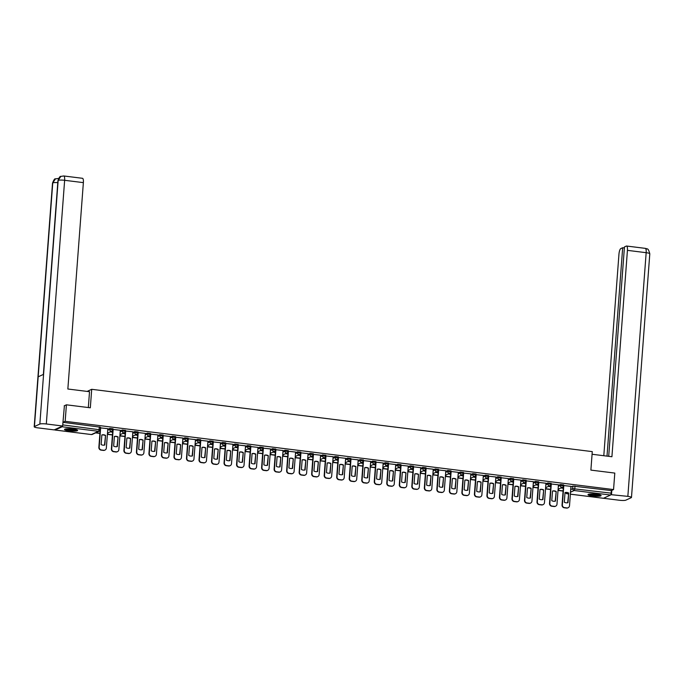 <?xml version="1.0" encoding="UTF-8"?>
<svg xmlns="http://www.w3.org/2000/svg" width="684" height="684" viewBox="0 0 684 684"><rect width="100%" height="100%" fill="white"/><g stroke="black" fill="none" stroke-linecap="round" stroke-linejoin="round"><path stroke-width="1.03" d="M112.937 428.834L109.722 428.432L109.654 429.347L112.869 429.749A1.684 1.59 -114.6 0 1 111.133 431.202A1.684 1.59 65.4 0 1 109.654 429.347L107.67 430.253M125.454 430.39L122.239 429.988L122.171 430.903L125.386 431.305A1.684 1.59 -114.6 0 1 123.65 432.758A1.684 1.59 65.4 0 1 122.171 430.903L120.196 431.809M137.971 431.946L134.757 431.553L134.688 432.459L137.903 432.861A1.684 1.59 -114.6 0 1 136.167 434.323A1.684 1.59 65.4 0 1 134.688 432.459L132.713 433.365M150.489 433.511L147.274 433.109L147.205 434.024L150.42 434.417A1.684 1.59 -114.6 0 1 148.693 435.879A1.684 1.59 65.4 0 1 147.205 434.024L145.23 434.93M163.006 435.067L159.799 434.665L159.731 435.58L162.937 435.982A1.684 1.59 -114.6 0 1 161.21 437.435A1.684 1.59 65.4 0 1 159.731 435.58L157.748 436.486M175.523 436.623L172.317 436.221L172.248 437.136L175.455 437.538A1.684 1.59 -114.6 0 1 173.727 438.991A1.684 1.59 65.4 0 1 172.248 437.136L170.265 438.042M188.04 438.179L184.834 437.786L184.766 438.692L187.972 439.094A1.684 1.59 -114.6 0 1 186.245 440.556A1.684 1.59 65.4 0 1 184.766 438.692L182.782 439.598M200.557 439.744L197.351 439.342L197.283 440.257L200.489 440.65A1.684 1.59 -114.6 0 1 198.762 442.112A1.684 1.59 65.4 0 1 197.283 440.257L195.299 441.163M213.075 441.3L209.868 440.898L209.8 441.813L213.006 442.215A1.684 1.59 -114.6 0 1 211.279 443.668A1.684 1.59 65.4 0 1 209.8 441.813L207.816 442.719M225.6 442.856L222.386 442.454L222.317 443.369L225.532 443.771A1.684 1.59 -114.6 0 1 223.796 445.224A1.684 1.59 65.4 0 1 222.317 443.369L220.333 444.275M238.118 444.412L234.903 444.019L234.834 444.925L238.049 445.327A1.684 1.59 -114.6 0 1 236.313 446.789A1.684 1.59 65.4 0 1 234.834 444.925L232.859 445.831M250.635 445.977L247.42 445.575L247.352 446.49L250.566 446.883A1.684 1.59 -114.6 0 1 248.831 448.345A1.684 1.59 65.4 0 1 247.352 446.49L245.376 447.396M263.152 447.533L259.937 447.131L259.869 448.046L263.083 448.447A1.684 1.59 -114.6 0 1 261.356 449.901A1.684 1.59 65.4 0 1 259.869 448.046L257.894 448.952M275.669 449.089L272.463 448.687L272.394 449.602L275.601 450.004A1.684 1.59 -114.6 0 1 273.874 451.457A1.684 1.59 65.4 0 1 272.394 449.602L270.411 450.508M288.186 450.645L284.98 450.252L284.912 451.158L288.118 451.56A1.684 1.59 -114.6 0 1 286.391 453.022A1.684 1.59 65.4 0 1 284.912 451.158L282.928 452.064M300.703 452.209L297.497 451.808L297.429 452.722L300.635 453.116A1.684 1.59 -114.6 0 1 298.908 454.578A1.684 1.59 65.4 0 1 297.429 452.722L295.445 453.629M313.221 453.766L310.014 453.364L309.946 454.279L313.152 454.68A1.684 1.59 -114.6 0 1 311.425 456.134A1.684 1.59 65.4 0 1 309.946 454.279L307.962 455.185M325.738 455.322L322.532 454.92L322.463 455.835L325.669 456.237A1.684 1.59 -114.6 0 1 323.942 457.69A1.684 1.59 65.4 0 1 322.463 455.835L320.48 456.741M338.255 456.878L335.049 456.484L334.98 457.391L338.187 457.793A1.684 1.59 -114.6 0 1 336.46 459.255A1.684 1.59 65.4 0 1 334.98 457.391L332.997 458.297M350.781 458.442L347.566 458.041L347.498 458.955L350.712 459.349A1.684 1.59 -114.6 0 1 348.977 460.811A1.684 1.59 65.4 0 1 347.498 458.955L345.523 459.862M363.298 459.999L360.083 459.597L360.015 460.512L363.23 460.913A1.684 1.59 -114.6 0 1 361.494 462.367A1.684 1.59 65.4 0 1 360.015 460.512L358.04 461.418M375.815 461.555L372.6 461.153L372.532 462.068L375.747 462.469A1.684 1.59 -114.6 0 1 374.02 463.923A1.684 1.59 65.4 0 1 372.532 462.068L370.557 462.974M388.332 463.111L385.126 462.717L385.058 463.624L388.264 464.026A1.684 1.59 -114.6 0 1 386.537 465.488A1.684 1.59 65.4 0 1 385.058 463.624L383.074 464.53M400.85 464.675L397.643 464.274L397.575 465.188L400.781 465.582A1.684 1.59 -114.6 0 1 399.054 467.044A1.684 1.59 65.4 0 1 397.575 465.188L395.591 466.095M413.367 466.231L410.161 465.83L410.092 466.744L413.298 467.146A1.684 1.59 -114.6 0 1 411.571 468.6A1.684 1.59 65.4 0 1 410.092 466.744L408.109 467.651M425.884 467.788L422.678 467.386L422.609 468.301L425.816 468.702A1.684 1.59 -114.6 0 1 424.089 470.156A1.684 1.59 65.4 0 1 422.609 468.301L420.626 469.207M438.401 469.344L435.195 468.95L435.127 469.857L438.333 470.259A1.684 1.59 -114.6 0 1 436.606 471.721A1.684 1.59 65.4 0 1 435.127 469.857L433.143 470.772M450.918 470.908L447.712 470.506L447.644 471.421L450.85 471.815A1.684 1.59 -114.6 0 1 449.123 473.277A1.684 1.59 65.4 0 1 447.644 471.421L445.66 472.328M463.444 472.464L460.229 472.063L460.161 472.977L463.376 473.379A1.684 1.59 -114.6 0 1 461.64 474.833A1.684 1.59 65.4 0 1 460.161 472.977L458.186 473.884M475.961 474.021L472.747 473.619L472.678 474.534L475.893 474.935A1.684 1.59 -114.6 0 1 474.157 476.389A1.684 1.59 65.4 0 1 472.678 474.534L470.703 475.44M488.479 475.577L485.264 475.183L485.195 476.09L488.41 476.491A1.684 1.59 -114.6 0 1 486.683 477.954A1.684 1.59 65.4 0 1 485.195 476.09L483.22 477.004M500.996 477.141L497.79 476.739L497.713 477.654L500.927 478.048A1.684 1.59 -114.6 0 1 499.2 479.51A1.684 1.59 65.4 0 1 497.713 477.654L495.738 478.561M513.513 478.697L510.307 478.296L510.238 479.21L513.445 479.612A1.684 1.59 -114.6 0 1 511.717 481.066A1.684 1.59 65.4 0 1 510.238 479.21L508.255 480.117M526.03 480.254L522.824 479.852L522.756 480.766L525.962 481.168A1.684 1.59 -114.6 0 1 524.235 482.622A1.684 1.59 65.4 0 1 522.756 480.766L520.772 481.673M538.547 481.81L535.341 481.416L535.273 482.323L538.479 482.724A1.684 1.59 -114.6 0 1 536.752 484.186A1.684 1.59 65.4 0 1 535.273 482.323L533.289 483.237M551.065 483.374L547.858 482.972L547.79 483.887L550.996 484.281A1.684 1.59 -114.6 0 1 549.269 485.743A1.684 1.59 65.4 0 1 547.79 483.887L545.806 484.794M563.582 484.93L560.376 484.529L560.307 485.443L563.513 485.845A1.684 1.59 -114.6 0 1 561.786 487.299A1.684 1.59 65.4 0 1 560.307 485.443L558.324 486.35M592.618 496.003A6.575 1.077 -175.7 0 0 601.116 495.601A6.575 1.077 -175.7 0 0 596.508 494.216A6.575 1.077 -175.7 0 0 588.009 494.618A6.575 1.077 -175.7 0 0 592.618 496.003M69.101 430.834A6.575 1.077 -175.7 0 0 77.608 430.433A6.575 1.077 -175.7 0 0 73 429.048A6.575 1.077 -175.7 0 0 64.493 429.449A6.575 1.077 -175.7 0 0 69.101 430.834M66.408 404.817L65.168 421.31L613.557 489.573L614.796 473.08L590.882 470.105L592.276 451.62L91.707 389.307L90.322 407.792L66.408 404.817L64.159 405.843M54.754 429.62A1.684 0.47 -82.9 0 0 55.002 430.022A1.684 0.47 -82.9 0 0 55.088 430.014L62.141 426.773A1.684 0.47 -82.9 0 0 62.56 426.046M62.68 425.559A1.684 0.47 -82.9 0 0 62.766 424.892L100.223 429.843A1.684 1.59 65.4 0 1 99.317 431.176A1.684 1.684 0 0 0 100.3 429.774L100.411 427.278M65.168 421.31L62.962 422.319L62.766 424.892M570.918 486.999L572.893 486.085L572.705 488.658L611.154 493.155A1.684 0.47 97.1 0 1 610.53 495.036L603.476 498.277A1.684 0.47 97.1 0 1 603.391 498.285A1.684 0.47 97.1 0 1 603.314 498.251M611.154 493.155L611.351 490.582L613.557 489.573M570.96 486.367L563.607 485.529M558.443 484.811L551.09 483.964M542.951 504.689A2.531 2.394 -114.6 0 1 542.788 504.766L543.113 504.621A2.531 2.394 -114.6 0 0 544.473 502.62L545.969 483.229L538.573 482.408M533.409 481.69L526.056 480.852M517.916 501.569A2.531 2.394 -114.6 0 1 517.754 501.654L518.079 501.5A2.531 2.394 -114.6 0 0 519.43 499.508L520.934 480.117L513.539 479.296M508.374 478.578L501.021 477.731M492.873 498.456A2.531 2.394 -114.6 0 1 492.719 498.533L493.044 498.388A2.531 2.394 -114.6 0 0 494.395 496.387L495.891 476.996L488.504 476.175M483.331 475.457L475.987 474.619M467.839 495.336A2.531 2.394 -114.6 0 1 467.685 495.421L468.001 495.267A2.531 2.394 -114.6 0 0 469.361 493.275L470.857 473.884L463.47 473.063M458.297 472.345L450.944 471.498M442.804 492.224A2.531 2.394 -114.6 0 1 442.642 492.3L442.967 492.155A2.531 2.394 -114.6 0 0 444.326 490.154L445.823 470.763L438.427 469.942M433.263 469.224L425.91 468.386M420.745 467.668L413.392 466.83M405.253 487.547A2.531 2.394 -114.6 0 1 405.09 487.624L405.415 487.478A2.531 2.394 -114.6 0 0 406.766 485.478L408.271 466.086L400.875 465.265M395.711 464.547L388.358 463.709M383.185 462.991L375.841 462.153M370.668 461.435L363.324 460.597M355.176 481.314A2.531 2.394 -114.6 0 1 355.022 481.391L355.338 481.245A2.531 2.394 -114.6 0 0 356.697 479.245L358.194 459.853L350.807 459.032M345.634 458.314L338.281 457.476M330.141 478.193A2.531 2.394 -114.6 0 1 329.979 478.278L330.304 478.125A2.531 2.394 -114.6 0 0 331.663 476.132L333.159 456.741L325.764 455.92M320.599 455.202L313.246 454.364M308.082 453.646L300.729 452.799M292.59 473.525A2.531 2.394 -114.6 0 1 292.427 473.602L292.752 473.456A2.531 2.394 -114.6 0 0 294.103 471.456L295.608 452.064L288.212 451.243M283.048 450.525L275.695 449.687M267.547 470.404A2.531 2.394 -114.6 0 1 267.393 470.489L267.718 470.336A2.531 2.394 -114.6 0 0 269.068 468.335L270.565 448.952L263.178 448.131M258.005 447.413L250.66 446.566M242.512 467.292A2.531 2.394 -114.6 0 1 242.358 467.369L242.683 467.223A2.531 2.394 -114.6 0 0 244.034 465.223L245.53 445.831L238.143 445.01M232.97 444.292L225.617 443.454M217.478 464.171A2.531 2.394 -114.6 0 1 217.315 464.256L217.64 464.103A2.531 2.394 -114.6 0 0 219 462.102L220.496 442.719L213.1 441.898M207.936 441.18L200.583 440.334M192.443 461.059A2.531 2.394 -114.6 0 1 192.281 461.136L192.606 460.99A2.531 2.394 -114.6 0 0 193.957 458.99L195.462 439.598L188.066 438.777M182.902 438.059L175.549 437.221M170.384 436.503L163.031 435.665M154.883 456.382A2.531 2.394 -114.6 0 1 154.729 456.459L155.054 456.314A2.531 2.394 -114.6 0 0 156.405 454.313L157.901 434.921L150.514 434.101M145.341 433.382L137.997 432.544M129.849 453.261A2.531 2.394 -114.6 0 1 129.695 453.347L130.02 453.193A2.531 2.394 -114.6 0 0 131.371 451.201L132.867 431.809L125.48 430.988M120.307 430.27L112.954 429.432M104.814 450.149A2.531 2.394 -114.6 0 1 104.652 450.226L104.977 450.081A2.531 2.394 -114.6 0 0 106.336 448.08L107.833 428.688L100.437 427.868M107.747 429.338L109.722 428.432M120.264 430.903L122.239 429.988M132.781 432.459L134.757 431.553M145.299 434.015L147.274 433.109M157.816 435.571L159.799 434.665M170.333 437.136L172.317 436.221M182.85 438.692L184.834 437.786M195.368 440.248L197.351 439.342M207.885 441.804L209.868 440.898M220.402 443.369L222.386 442.454M232.928 444.925L234.903 444.019M245.445 446.481L247.42 445.575M257.962 448.037L259.937 447.131M270.479 449.602L272.463 448.687M282.996 451.158L284.98 450.252M295.514 452.714L297.497 451.808M308.031 454.27L310.014 453.364M320.548 455.835L322.532 454.92M333.065 457.391L335.049 456.484M345.591 458.947L347.566 458.041M358.108 460.503L360.083 459.597M370.625 462.068L372.6 461.153M383.143 463.624L385.126 462.717M395.66 465.18L397.643 464.274M408.177 466.736L410.161 465.83M420.694 468.301L422.678 467.386M433.211 469.857L435.195 468.95M445.729 471.413L447.712 470.506M458.254 472.969L460.229 472.063M470.772 474.534L472.747 473.619M483.289 476.09L485.264 475.183M495.806 477.646L497.79 476.739M508.323 479.202L510.307 478.296M520.84 480.766L522.824 479.852M533.358 482.323L535.341 481.416M545.875 483.879L547.858 482.972M558.392 485.435L560.376 484.529M87.133 391.41L91.707 389.307M563.291 488.291L560.837 487.991M62.962 422.319L100.488 427.201M611.351 490.582L572.893 486.085M550.774 486.734L548.32 486.427M538.257 485.178L535.803 484.87M525.74 483.622L523.286 483.314M513.222 482.058L510.768 481.758M500.705 480.501L498.243 480.194M488.188 478.945L485.726 478.638M475.671 477.389L473.208 477.081M463.154 475.825L460.691 475.525M450.628 474.269L448.174 473.961M438.111 472.712L435.657 472.405M425.593 471.156L423.139 470.849M413.076 469.592L410.622 469.292M400.559 468.036L398.105 467.728M388.042 466.479L385.579 466.172M375.525 464.923L373.062 464.616M363.007 463.359L360.545 463.059M350.49 461.803L348.028 461.495M337.964 460.246L335.511 459.939M325.447 458.69L322.993 458.383M312.93 457.126L310.476 456.826M300.413 455.57L297.959 455.262M287.896 454.014L285.442 453.706M275.378 452.457L272.916 452.15M262.861 450.893L260.399 450.594M250.344 449.337L247.882 449.029M237.827 447.781L235.364 447.473M225.301 446.224L222.847 445.917M212.784 444.66L210.33 444.361M200.267 443.104L197.813 442.796M187.749 441.548L185.296 441.24M175.232 439.992L172.778 439.684M162.715 438.427L160.253 438.128M150.198 436.871L147.735 436.563M137.681 435.315L135.218 435.007M125.163 433.759L122.701 433.451M112.638 432.194L110.184 431.895M563.821 485.452L562.359 504.852A2.531 2.394 65.4 0 0 564.582 507.631L566.908 507.921A2.531 2.394 -114.6 0 0 569.507 505.741L570.96 486.341M564.3 502.21A5.224 4.942 65.4 0 0 567.994 502.672L568.72 493.044A5.224 4.942 -114.6 0 0 565.027 492.583L564.3 502.21M558.691 488.974L558.264 490.479L563.086 491.078M558.264 490.479L558.366 489.12M558.589 490.334L563.103 490.89M567.985 507.802A2.531 2.394 -114.6 0 1 566.583 508.075L566.908 507.921M563.436 486.35L562.043 504.997A2.531 2.394 65.4 0 0 564.257 507.784L566.583 508.075M567.677 502.749L568.72 493.044M565.018 492.651A5.224 4.942 -114.6 0 1 568.395 493.19M592.07 454.261L611.915 456.732L627.433 250.353A5.053 1.419 -82.9 0 0 626.561 246.026A5.053 1.419 -82.9 0 0 626.305 246.069L624.449 246.924L608.7 456.331M631.477 497.456A5.181 0.855 -175.7 0 0 627.844 496.362L646.166 252.687A5.053 1.419 -82.9 0 0 645.294 248.36L646.5 248.651C646.739 249.891 647.816 246.411 649.8 253.781L631.477 497.456A5.181 0.855 -175.7 0 1 631.246 497.678L625.834 500.158A5.181 0.855 -175.7 0 1 619.362 500.252L603.485 498.268M627.844 496.362L610.821 494.643M624.372 247.941L622.679 247.728L620.824 248.583A5.053 1.419 -82.9 0 0 618.952 254.243L603.801 455.724M622.679 247.728L607.007 456.125M611.513 494.327L611.812 490.377M88.33 407.544L89.519 391.71L67.853 389.008L83.371 182.628L64.638 180.302L46.315 423.977L62.646 426.004L64.407 405.732M46.315 423.977A5.181 0.855 -175.7 0 0 39.843 424.063L43.579 374.336L38.176 376.816L34.431 426.542L39.843 424.063M34.431 426.542A5.181 0.855 -175.7 0 0 34.2 426.765A5.181 0.855 -175.7 0 0 37.834 427.859L54.164 429.894L62.646 426.004M63.766 175.968L60.825 176.412L58.166 180.388A5.181 0.855 -175.7 0 1 64.638 180.302A5.053 1.419 -82.9 0 0 63.766 175.968L82.499 178.302A5.053 1.419 97.1 0 1 83.371 182.628M57.789 182.645A5.181 0.855 -175.7 0 0 52.754 182.867L55.464 178.875L58.337 178.456M600.236 494.985A5.686 0.932 4.3 0 1 600.03 495.122A5.686 0.932 4.3 0 1 594.071 495.336A5.686 0.932 4.3 0 1 588.975 494.139M589.813 494.019A5.267 0.864 -175.7 0 0 594.584 494.891A5.267 0.864 -175.7 0 0 599.432 494.737M588.377 494.301A6.532 1.069 -175.7 0 0 594.533 495.515A6.532 1.069 -175.7 0 0 600.8 495.233M76.719 429.817A5.686 0.932 4.3 0 1 76.514 429.954A5.686 0.932 4.3 0 1 70.555 430.168A5.686 0.932 4.3 0 1 65.459 428.971M66.297 428.851A5.267 0.864 -175.7 0 0 71.068 429.732A5.267 0.864 -175.7 0 0 75.915 429.569M64.86 429.133A6.532 1.069 -175.7 0 0 71.016 430.347A6.532 1.069 -175.7 0 0 77.292 430.065M551.304 483.896L549.842 503.287A2.531 2.394 65.4 0 0 552.065 506.074L554.391 506.365A2.531 2.394 -114.6 0 0 556.99 504.176L558.443 484.785M551.783 500.654A5.224 4.942 65.4 0 0 555.476 501.107L556.203 491.488A5.224 4.942 -114.6 0 0 552.51 491.026L551.783 500.654M546.174 487.41L545.746 488.923L550.569 489.522M545.746 488.923L545.849 487.564M546.071 488.769L550.577 489.334M555.468 506.245A2.531 2.394 -114.6 0 1 554.066 506.511L554.391 506.365M550.919 484.794L549.517 503.441A2.531 2.394 65.4 0 0 551.74 506.228L554.066 506.511M555.16 501.184L556.203 491.488M552.501 491.095A5.224 4.942 -114.6 0 1 555.878 491.634M538.787 482.34L537.325 501.731A2.531 2.394 65.4 0 0 539.548 504.518L541.873 504.809A2.531 2.394 -114.6 0 0 543.113 504.621M539.266 499.089A5.224 4.942 65.4 0 0 542.959 499.551L543.677 489.924A5.224 4.942 -114.6 0 0 539.992 489.47L539.266 499.089M533.657 485.854L533.229 487.367L538.051 487.966M533.229 487.367L533.332 486.008M533.554 487.213L538.06 487.777M542.788 504.766A2.531 2.394 -114.6 0 1 541.548 504.954L541.873 504.809M538.402 483.237L537 501.876A2.531 2.394 65.4 0 0 539.223 504.664L541.548 504.954M542.643 499.628L543.677 489.924M539.984 489.539A5.224 4.942 -114.6 0 1 543.361 490.077M526.27 480.775L524.808 500.175A2.531 2.394 65.4 0 0 527.031 502.962L529.356 503.253A2.531 2.394 -114.6 0 0 531.947 501.064L533.409 481.664M526.748 497.533A5.224 4.942 65.4 0 0 530.442 497.995L531.16 488.367A5.224 4.942 -114.6 0 0 527.475 487.906L526.748 497.533M521.14 484.298L520.712 485.802L525.534 486.409M520.712 485.802L520.815 484.443M521.037 485.657L525.543 486.221M530.433 503.125A2.531 2.394 -114.6 0 1 529.031 503.398L529.356 503.253M525.885 481.681L524.483 500.32A2.531 2.394 65.4 0 0 526.706 503.108L529.031 503.398M530.117 498.072L531.16 488.367M527.467 487.983A5.224 4.942 -114.6 0 1 530.835 488.513M513.752 479.219L512.29 498.619A2.531 2.394 65.4 0 0 514.513 501.398L516.839 501.688A2.531 2.394 -114.6 0 0 518.079 501.5M514.231 495.977A5.224 4.942 65.4 0 0 517.925 496.439L518.643 486.811A5.224 4.942 -114.6 0 0 514.958 486.35L514.231 495.977M508.622 482.742L508.195 484.246L513.009 484.845M508.195 484.246L508.298 482.887M508.52 484.101L513.026 484.657M517.754 501.654A2.531 2.394 -114.6 0 1 516.514 501.842L516.839 501.688M513.368 480.117L511.965 498.764A2.531 2.394 65.4 0 0 514.188 501.552L516.514 501.842M517.6 496.516L518.643 486.811M514.949 486.418A5.224 4.942 -114.6 0 1 518.318 486.957M501.227 477.663L499.773 497.054A2.531 2.394 65.4 0 0 501.996 499.842L504.322 500.132A2.531 2.394 -114.6 0 0 506.912 497.943L508.374 478.552M501.714 494.421A5.224 4.942 65.4 0 0 505.399 494.874L506.126 485.247A5.224 4.942 -114.6 0 0 502.432 484.794L501.714 494.421M496.105 481.177L495.678 482.69L500.491 483.289M495.678 482.69L495.78 481.331M496.003 482.536L500.508 483.101M505.391 500.013A2.531 2.394 -114.6 0 1 503.997 500.278L504.322 500.132M500.85 478.561L499.448 497.208A2.531 2.394 65.4 0 0 501.671 499.995L503.997 500.278M505.083 494.951L506.126 485.247M502.432 484.862A5.224 4.942 -114.6 0 1 505.801 485.401M488.709 476.107L487.256 495.498A2.531 2.394 65.4 0 0 489.47 498.285L491.805 498.576A2.531 2.394 -114.6 0 0 493.044 498.388M489.197 492.856A5.224 4.942 65.4 0 0 492.882 493.318L493.609 483.691A5.224 4.942 -114.6 0 0 489.915 483.229L489.197 492.856M483.588 479.621L483.161 481.134L487.974 481.733M483.161 481.134L483.263 479.766M483.485 480.98L487.991 481.545M492.719 498.533A2.531 2.394 -114.6 0 1 491.48 498.721L491.805 498.576M488.333 477.004L486.931 495.644A2.531 2.394 65.4 0 0 489.154 498.431L491.48 498.721M492.565 493.395L493.609 483.691M489.915 483.306A5.224 4.942 -114.6 0 1 493.284 483.844M476.192 474.542L474.739 493.942A2.531 2.394 65.4 0 0 476.953 496.729L479.287 497.02A2.531 2.394 -114.6 0 0 481.878 494.831L483.34 475.431M476.68 491.3A5.224 4.942 65.4 0 0 480.365 491.762L481.091 482.134A5.224 4.942 -114.6 0 0 477.398 481.673L476.68 491.3M471.062 478.065L470.643 479.569L475.457 480.168M470.643 479.569L470.737 478.21M470.96 479.424L475.474 479.988M480.356 496.892A2.531 2.394 -114.6 0 1 478.962 497.165L479.287 497.02M475.816 475.448L474.414 494.087A2.531 2.394 65.4 0 0 476.628 496.875L478.962 497.165M480.048 491.839L481.091 482.134M477.398 481.75A5.224 4.942 -114.6 0 1 480.766 482.28M463.675 472.986L462.222 492.386A2.531 2.394 65.4 0 0 464.436 495.165L466.762 495.455A2.531 2.394 -114.6 0 0 468.001 495.267M464.154 489.744A5.224 4.942 65.4 0 0 467.847 490.206L468.574 480.578A5.224 4.942 -114.6 0 0 464.881 480.117L464.154 489.744M458.545 476.509L458.118 478.013L462.94 478.612M458.118 478.013L458.22 476.654M458.442 477.868L462.957 478.424M467.685 495.421A2.531 2.394 -114.6 0 1 466.445 495.609L466.762 495.455M463.299 473.884L461.897 492.531A2.531 2.394 65.4 0 0 464.111 495.319L466.445 495.609M467.531 490.283L468.574 480.578M464.872 480.185A5.224 4.942 -114.6 0 1 468.249 480.724M451.158 471.43L449.696 490.821A2.531 2.394 65.4 0 0 451.919 493.609L454.244 493.899A2.531 2.394 -114.6 0 0 456.844 491.711L458.297 472.319M451.637 488.188A5.224 4.942 65.4 0 0 455.33 488.641L456.057 479.014A5.224 4.942 -114.6 0 0 452.363 478.561L451.637 488.188M446.028 474.944L445.6 476.457L450.423 477.056M445.6 476.457L445.703 475.098M445.925 476.303L450.44 476.868M455.322 493.78A2.531 2.394 -114.6 0 1 453.919 494.045L454.244 493.899M450.773 472.328L449.379 490.975A2.531 2.394 65.4 0 0 451.594 493.762L453.919 494.045M455.014 488.718L456.057 479.014M452.355 478.629A5.224 4.942 -114.6 0 1 455.732 479.168M438.641 469.874L437.179 489.265A2.531 2.394 65.4 0 0 439.402 492.053L441.727 492.343A2.531 2.394 -114.6 0 0 442.967 492.155M439.119 486.623A5.224 4.942 65.4 0 0 442.813 487.085L443.54 477.458A5.224 4.942 -114.6 0 0 439.846 476.996L439.119 486.623M433.511 473.388L433.083 474.901L437.905 475.5M433.083 474.901L433.186 473.533M433.408 474.747L437.914 475.312M442.642 492.3A2.531 2.394 -114.6 0 1 441.402 492.489L441.727 492.343M438.256 470.772L436.854 489.411A2.531 2.394 65.4 0 0 439.077 492.198L441.402 492.489M442.497 487.162L443.54 477.458M439.838 477.073A5.224 4.942 -114.6 0 1 443.215 477.612M426.123 468.309L424.661 487.709A2.531 2.394 65.4 0 0 426.884 490.496L429.21 490.787A2.531 2.394 -114.6 0 0 431.809 488.598L433.263 469.198M426.602 485.067A5.224 4.942 65.4 0 0 430.296 485.529L431.014 475.902A5.224 4.942 -114.6 0 0 427.329 475.44L426.602 485.067M420.993 471.832L420.566 473.337L425.388 473.935M420.566 473.337L420.669 471.977M420.891 473.191L425.397 473.755M430.287 490.659A2.531 2.394 -114.6 0 1 428.885 490.932L429.21 490.787M425.739 469.215L424.337 487.854A2.531 2.394 65.4 0 0 426.559 490.642L428.885 490.932M429.979 485.606L431.014 475.902M427.32 475.517A5.224 4.942 -114.6 0 1 430.698 476.047M413.606 466.753L412.144 486.153A2.531 2.394 65.4 0 0 414.367 488.932L416.693 489.222A2.531 2.394 -114.6 0 0 419.283 487.042L420.745 467.642M414.085 483.511A5.224 4.942 65.4 0 0 417.779 483.973L418.497 474.345A5.224 4.942 -114.6 0 0 414.812 473.884L414.085 483.511M408.476 470.276L408.049 471.78L412.871 472.379M408.049 471.78L408.151 470.421M408.374 471.635L412.879 472.191M417.77 489.103A2.531 2.394 -114.6 0 1 416.368 489.376L416.693 489.222M413.221 467.651L411.819 486.298A2.531 2.394 65.4 0 0 414.042 489.086L416.368 489.376M417.454 484.05L418.497 474.345M414.803 473.952A5.224 4.942 -114.6 0 1 418.172 474.491M401.089 465.197L399.627 484.588A2.531 2.394 65.4 0 0 401.85 487.376L404.176 487.666A2.531 2.394 -114.6 0 0 405.415 487.478M401.568 481.955A5.224 4.942 65.4 0 0 405.261 482.408L405.98 472.781A5.224 4.942 -114.6 0 0 402.295 472.328L401.568 481.955M395.959 468.711L395.532 470.224L400.345 470.823M395.532 470.224L395.634 468.865M395.856 470.07L400.362 470.635M405.09 487.624A2.531 2.394 -114.6 0 1 403.851 487.812L404.176 487.666M400.704 466.095L399.302 484.742A2.531 2.394 65.4 0 0 401.525 487.53L403.851 487.812M404.937 482.485L405.98 472.781M402.286 472.396A5.224 4.942 -114.6 0 1 405.655 472.935M388.563 463.641L387.11 483.032A2.531 2.394 65.4 0 0 389.333 485.82L391.658 486.11A2.531 2.394 -114.6 0 0 394.249 483.921L395.711 464.53M389.051 480.39A5.224 4.942 65.4 0 0 392.744 480.852L393.462 471.225A5.224 4.942 -114.6 0 0 389.769 470.763L389.051 480.39M383.442 467.155L383.014 468.668L387.828 469.267M383.014 468.668L383.117 467.3M383.339 468.514L387.845 469.079M392.736 485.991A2.531 2.394 -114.6 0 1 391.333 486.256L391.658 486.11M388.187 464.539L386.785 483.178A2.531 2.394 65.4 0 0 389.008 485.965L391.333 486.256M392.419 480.929L393.462 471.225M389.769 470.84A5.224 4.942 -114.6 0 1 393.138 471.379M376.046 462.076L374.593 481.476A2.531 2.394 65.4 0 0 376.807 484.263L379.141 484.554A2.531 2.394 -114.6 0 0 381.732 482.365L383.194 462.965M376.533 478.834A5.224 4.942 65.4 0 0 380.219 479.296L380.945 469.669A5.224 4.942 -114.6 0 0 377.252 469.207L376.533 478.834M370.925 465.599L370.497 467.104L375.311 467.702M370.497 467.104L370.6 465.744M370.822 466.958L375.328 467.523M380.21 484.426A2.531 2.394 -114.6 0 1 378.816 484.699L379.141 484.554M375.67 462.983L374.268 481.621A2.531 2.394 65.4 0 0 376.491 484.409L378.816 484.699M379.902 479.373L380.945 469.669M377.252 469.284A5.224 4.942 -114.6 0 1 380.62 469.814M363.529 460.52L362.075 479.92A2.531 2.394 65.4 0 0 364.29 482.699L366.624 482.989A2.531 2.394 -114.6 0 0 369.215 480.809L370.677 461.409M364.016 477.278A5.224 4.942 65.4 0 0 367.701 477.74L368.428 468.113A5.224 4.942 -114.6 0 0 364.734 467.651L364.016 477.278M358.399 464.043L357.98 465.548L362.794 466.146M357.98 465.548L358.083 464.188M358.296 465.402L362.811 465.958M367.693 482.87A2.531 2.394 -114.6 0 1 366.299 483.143L366.624 482.989M363.153 461.418L361.75 480.065A2.531 2.394 65.4 0 0 363.965 482.853L366.299 483.143M367.385 477.817L368.428 468.113M364.734 467.719A5.224 4.942 -114.6 0 1 368.103 468.258M351.012 458.964L349.558 478.355A2.531 2.394 65.4 0 0 351.773 481.143L354.098 481.433A2.531 2.394 -114.6 0 0 355.338 481.245M351.49 475.722A5.224 4.942 65.4 0 0 355.184 476.175L355.911 466.548A5.224 4.942 -114.6 0 0 352.217 466.095L351.49 475.722M345.882 462.478L345.454 463.991L350.276 464.59M345.454 463.991L345.557 462.632M345.779 463.837L350.293 464.402M355.022 481.391A2.531 2.394 -114.6 0 1 353.782 481.579L354.098 481.433M350.636 459.862L349.233 478.509A2.531 2.394 65.4 0 0 351.448 481.297L353.782 481.579M354.868 476.252L355.911 466.548M352.209 466.163A5.224 4.942 -114.6 0 1 355.586 466.702M338.494 457.408L337.032 476.799A2.531 2.394 65.4 0 0 339.255 479.587L341.581 479.877A2.531 2.394 -114.6 0 0 344.18 477.689L345.634 458.297M338.973 474.157A5.224 4.942 65.4 0 0 342.667 474.619L343.394 464.992A5.224 4.942 -114.6 0 0 339.7 464.53L338.973 474.157M333.364 460.922L332.937 462.435L337.759 463.034M332.937 462.435L333.04 461.067M333.262 462.281L337.776 462.846M342.658 479.758A2.531 2.394 -114.6 0 1 341.256 480.023L341.581 479.877M338.118 458.306L336.716 476.945A2.531 2.394 65.4 0 0 338.931 479.732L341.256 480.023M342.351 474.696L343.394 464.992M339.692 464.607A5.224 4.942 -114.6 0 1 343.069 465.146M325.977 455.843L324.515 475.243A2.531 2.394 65.4 0 0 326.738 478.031L329.064 478.321A2.531 2.394 -114.6 0 0 330.304 478.125M326.456 472.601A5.224 4.942 65.4 0 0 330.15 473.063L330.876 463.436A5.224 4.942 -114.6 0 0 327.183 462.974L326.456 472.601M320.847 459.366L320.42 460.871L325.242 461.469M320.42 460.871L320.522 459.511M320.745 460.725L325.251 461.29M329.979 478.278A2.531 2.394 -114.6 0 1 328.739 478.467L329.064 478.321M325.593 456.75L324.19 475.389A2.531 2.394 65.4 0 0 326.413 478.176L328.739 478.467M329.833 473.14L330.876 463.436M327.174 463.051A5.224 4.942 -114.6 0 1 330.552 463.581M313.46 454.287L311.998 473.687A2.531 2.394 65.4 0 0 314.221 476.466L316.547 476.757A2.531 2.394 -114.6 0 0 319.146 474.568L320.599 455.176M313.939 471.045A5.224 4.942 65.4 0 0 317.632 471.507L318.359 461.88A5.224 4.942 -114.6 0 0 314.666 461.418L313.939 471.045M308.33 457.81L307.903 459.315L312.725 459.913M307.903 459.315L308.005 457.955M308.228 459.169L312.733 459.725M317.624 476.637A2.531 2.394 -114.6 0 1 316.222 476.91L316.547 476.757M313.075 455.185L311.673 473.832A2.531 2.394 65.4 0 0 313.896 476.62L316.222 476.91M317.316 471.584L318.359 461.88M314.657 461.486A5.224 4.942 -114.6 0 1 318.034 462.025M300.943 452.731L299.481 472.122A2.531 2.394 65.4 0 0 301.704 474.91L304.029 475.2A2.531 2.394 -114.6 0 0 306.62 473.012L308.082 453.62M301.422 469.489A5.224 4.942 65.4 0 0 305.115 469.942L305.833 460.315A5.224 4.942 -114.6 0 0 302.148 459.862L301.422 469.489M295.813 456.245L295.385 457.758L300.208 458.357M295.385 457.758L295.488 456.399M295.71 457.605L300.216 458.169M305.107 475.081A2.531 2.394 -114.6 0 1 303.705 475.346L304.029 475.2M300.558 453.629L299.156 472.276A2.531 2.394 65.4 0 0 301.379 475.064L303.705 475.346M304.79 470.019L305.833 460.315M302.14 459.93A5.224 4.942 -114.6 0 1 305.509 460.469M288.426 451.175L286.964 470.566A2.531 2.394 65.4 0 0 289.187 473.354L291.512 473.644A2.531 2.394 -114.6 0 0 292.752 473.456M288.904 467.924A5.224 4.942 65.4 0 0 292.598 468.386L293.316 458.759A5.224 4.942 -114.6 0 0 289.631 458.297L288.904 467.924M283.296 454.689L282.868 456.202L287.69 456.801M282.868 456.202L282.971 454.834M283.193 456.048L287.699 456.613M292.427 473.602A2.531 2.394 -114.6 0 1 291.187 473.79L291.512 473.644M288.041 452.073L286.639 470.712A2.531 2.394 65.4 0 0 288.862 473.499L291.187 473.79M292.273 468.463L293.316 458.759M289.623 458.374A5.224 4.942 -114.6 0 1 292.991 458.913M275.9 449.61L274.446 469.01A2.531 2.394 65.4 0 0 276.669 471.798L278.995 472.088A2.531 2.394 -114.6 0 0 281.586 469.899L283.048 450.499M276.387 466.368A5.224 4.942 65.4 0 0 280.081 466.83L280.799 457.203A5.224 4.942 -114.6 0 0 277.106 456.741L276.387 466.368M270.779 453.133L270.351 454.638L275.165 455.236M270.351 454.638L270.454 453.278M270.676 454.492L275.182 455.057M280.072 471.96A2.531 2.394 -114.6 0 1 278.67 472.234L278.995 472.088M275.524 450.517L274.122 469.156A2.531 2.394 65.4 0 0 276.345 471.943L278.67 472.234M279.756 466.907L280.799 457.203M277.106 456.818A5.224 4.942 -114.6 0 1 280.474 457.348M263.383 448.054L261.929 467.454A2.531 2.394 65.4 0 0 264.152 470.233L266.478 470.524A2.531 2.394 -114.6 0 0 267.718 470.336M263.87 464.812A5.224 4.942 65.4 0 0 267.555 465.274L268.282 455.647A5.224 4.942 -114.6 0 0 264.588 455.185L263.87 464.812M258.261 451.577L257.834 453.082L262.647 453.68M257.834 453.082L257.936 451.722M258.159 452.936L262.665 453.492M267.393 470.489A2.531 2.394 -114.6 0 1 266.153 470.678L266.478 470.524M263.007 448.952L261.604 467.599A2.531 2.394 65.4 0 0 263.827 470.387L266.153 470.678M267.239 465.351L268.282 455.647M264.588 455.253A5.224 4.942 -114.6 0 1 267.957 455.792M250.866 446.498L249.412 465.889A2.531 2.394 65.4 0 0 251.626 468.677L253.961 468.967A2.531 2.394 -114.6 0 0 256.551 466.779L258.013 447.387M251.353 463.256A5.224 4.942 65.4 0 0 255.038 463.709L255.765 454.082A5.224 4.942 -114.6 0 0 252.071 453.629L251.353 463.256M245.736 450.012L245.317 451.526L250.13 452.124M245.317 451.526L245.419 450.166M245.633 451.372L250.147 451.936M255.029 468.848A2.531 2.394 -114.6 0 1 253.636 469.113L253.961 468.967M250.489 447.396L249.087 466.043A2.531 2.394 65.4 0 0 251.302 468.822L253.636 469.113M254.722 463.786L255.765 454.082M252.071 453.697A5.224 4.942 -114.6 0 1 255.44 454.236M238.348 444.942L236.895 464.333A2.531 2.394 65.4 0 0 239.109 467.121L241.435 467.411A2.531 2.394 -114.6 0 0 242.683 467.223M238.827 461.691A5.224 4.942 65.4 0 0 242.521 462.153L243.248 452.526A5.224 4.942 -114.6 0 0 239.554 452.064L238.827 461.691M233.218 448.456L232.791 449.969L237.613 450.568M232.791 449.969L232.893 448.601M233.116 449.815L237.63 450.38M242.358 467.369A2.531 2.394 -114.6 0 1 241.119 467.557L241.435 467.411M237.972 445.84L236.57 464.479A2.531 2.394 65.4 0 0 238.784 467.266L241.119 467.557M242.204 462.23L243.248 452.526M239.554 452.141A5.224 4.942 -114.6 0 1 242.923 452.68M225.831 443.377L224.369 462.777A2.531 2.394 65.4 0 0 226.592 465.565L228.918 465.847A2.531 2.394 -114.6 0 0 231.517 463.666L232.97 444.267M226.31 460.135A5.224 4.942 65.4 0 0 230.004 460.597L230.73 450.97A5.224 4.942 -114.6 0 0 227.037 450.508L226.31 460.135M220.701 446.9L220.274 448.405L225.096 449.003M220.274 448.405L220.376 447.045M220.599 448.259L225.113 448.824M229.995 465.727A2.531 2.394 -114.6 0 1 228.593 466.001L228.918 465.847M225.455 444.284L224.053 462.923A2.531 2.394 65.4 0 0 226.267 465.71L228.593 466.001M229.687 460.674L230.73 450.97M227.028 450.585A5.224 4.942 -114.6 0 1 230.405 451.115M213.314 441.821L211.852 461.221A2.531 2.394 65.4 0 0 214.075 464L216.4 464.291A2.531 2.394 -114.6 0 0 217.64 464.103M213.793 458.579A5.224 4.942 65.4 0 0 217.486 459.041L218.213 449.414A5.224 4.942 -114.6 0 0 214.519 448.952L213.793 458.579M208.184 445.344L207.756 446.849L212.579 447.447M207.756 446.849L207.859 445.489M208.081 446.703L212.587 447.259M217.315 464.256A2.531 2.394 -114.6 0 1 216.076 464.445L216.4 464.291M212.929 442.719L211.527 461.367A2.531 2.394 65.4 0 0 213.75 464.154L216.076 464.445M217.17 459.118L218.213 449.414M214.511 449.02A5.224 4.942 -114.6 0 1 217.888 449.559M200.797 440.265L199.335 459.657A2.531 2.394 65.4 0 0 201.558 462.444L203.883 462.735A2.531 2.394 -114.6 0 0 206.482 460.546L207.936 441.154M201.276 457.023A5.224 4.942 65.4 0 0 204.969 457.476L205.696 447.849A5.224 4.942 -114.6 0 0 202.002 447.396L201.276 457.023M195.667 443.779L195.239 445.293L200.061 445.891M195.239 445.293L195.342 443.933M195.564 445.139L200.07 445.703M204.961 462.615A2.531 2.394 -114.6 0 1 203.558 462.88L203.883 462.735M200.412 441.163L199.01 459.81A2.531 2.394 65.4 0 0 201.233 462.589L203.558 462.88M204.653 457.553L205.696 447.849M201.994 447.464A5.224 4.942 -114.6 0 1 205.371 448.003M188.28 438.709L186.817 458.1A2.531 2.394 65.4 0 0 189.04 460.888L191.366 461.178A2.531 2.394 -114.6 0 0 192.606 460.99M188.758 455.459A5.224 4.942 65.4 0 0 192.452 455.92L193.17 446.293A5.224 4.942 -114.6 0 0 189.485 445.831L188.758 455.459M183.15 442.223L182.722 443.736L187.544 444.335M182.722 443.736L182.825 442.368M183.047 443.583L187.553 444.147M192.281 461.136A2.531 2.394 -114.6 0 1 191.041 461.324L191.366 461.178M187.895 439.607L186.493 458.246A2.531 2.394 65.4 0 0 188.716 461.033L191.041 461.324M192.127 455.997L193.17 446.293M189.477 445.908A5.224 4.942 -114.6 0 1 192.854 446.447M175.762 437.144L174.3 456.544A2.531 2.394 65.4 0 0 176.523 459.332L178.849 459.614A2.531 2.394 -114.6 0 0 181.44 457.434L182.902 438.034M176.241 453.902A5.224 4.942 65.4 0 0 179.935 454.364L180.653 444.737A5.224 4.942 -114.6 0 0 176.968 444.275L176.241 453.902M170.632 440.667L170.205 442.172L175.027 442.77M170.205 442.172L170.307 440.812M170.53 442.026L175.036 442.591M179.926 459.494A2.531 2.394 -114.6 0 1 178.524 459.768L178.849 459.614M175.378 438.042L173.975 456.69A2.531 2.394 65.4 0 0 176.198 459.477L178.524 459.768M179.61 454.441L180.653 444.737M176.959 444.352A5.224 4.942 -114.6 0 1 180.328 444.882M163.245 435.588L161.783 454.98A2.531 2.394 65.4 0 0 164.006 457.767L166.332 458.058A2.531 2.394 -114.6 0 0 168.922 455.869L170.384 436.477M163.724 452.346A5.224 4.942 65.4 0 0 167.418 452.808L168.136 443.181A5.224 4.942 -114.6 0 0 164.442 442.719L163.724 452.346M158.115 439.111L157.688 440.616L162.501 441.214M157.688 440.616L157.79 439.256M158.013 440.47L162.518 441.026M167.409 457.938A2.531 2.394 -114.6 0 1 166.007 458.212L166.332 458.058M162.86 436.486L161.458 455.134A2.531 2.394 65.4 0 0 163.681 457.921L166.007 458.212M167.093 452.885L168.136 443.181M164.442 442.787A5.224 4.942 -114.6 0 1 167.811 443.326M150.719 434.032L149.266 453.424A2.531 2.394 65.4 0 0 151.489 456.211L153.815 456.502A2.531 2.394 -114.6 0 0 155.054 456.314M151.207 450.79A5.224 4.942 65.4 0 0 154.892 451.243L155.619 441.616A5.224 4.942 -114.6 0 0 151.925 441.163L151.207 450.79M145.598 437.546L145.17 439.06L149.984 439.658M145.17 439.06L145.273 437.7M145.495 438.906L150.001 439.47M154.729 456.459A2.531 2.394 -114.6 0 1 153.49 456.647L153.815 456.502M150.343 434.93L148.941 453.577A2.531 2.394 65.4 0 0 151.164 456.356L153.49 456.647M154.575 451.32L155.619 441.616M151.925 441.231A5.224 4.942 -114.6 0 1 155.294 441.77M138.202 432.476L136.749 451.868A2.531 2.394 65.4 0 0 138.963 454.655L141.297 454.946A2.531 2.394 -114.6 0 0 143.888 452.757L145.35 433.365M138.69 449.226A5.224 4.942 65.4 0 0 142.375 449.687L143.101 440.06A5.224 4.942 -114.6 0 0 139.408 439.598L138.69 449.226M133.072 435.99L132.653 437.503L137.467 438.102M132.653 437.503L132.756 436.136M132.97 437.35L137.484 437.914M142.366 454.826A2.531 2.394 -114.6 0 1 140.972 455.091L141.297 454.946M137.826 433.374L136.424 452.013A2.531 2.394 65.4 0 0 138.647 454.8L140.972 455.091M142.058 449.764L143.101 440.06M139.408 439.675A5.224 4.942 -114.6 0 1 142.776 440.214M125.685 430.911L124.232 450.311A2.531 2.394 65.4 0 0 126.446 453.099L128.772 453.381A2.531 2.394 -114.6 0 0 130.02 453.193M126.164 447.669A5.224 4.942 65.4 0 0 129.857 448.131L130.584 438.504A5.224 4.942 -114.6 0 0 126.891 438.042L126.164 447.669M120.555 434.434L120.127 435.939L124.95 436.537M120.127 435.939L120.23 434.579M120.452 435.793L124.967 436.358M129.695 453.347A2.531 2.394 -114.6 0 1 128.455 453.535L128.772 453.381M125.309 431.809L123.907 450.457A2.531 2.394 65.4 0 0 126.121 453.244L128.455 453.535M129.541 448.208L130.584 438.504M126.891 438.119A5.224 4.942 -114.6 0 1 130.259 438.649M113.168 429.355L111.714 448.747A2.531 2.394 65.4 0 0 113.929 451.534L116.254 451.825A2.531 2.394 -114.6 0 0 118.854 449.636L120.307 430.245M113.647 446.113A5.224 4.942 65.4 0 0 117.34 446.575L118.067 436.948A5.224 4.942 -114.6 0 0 114.373 436.486L113.647 446.113M108.038 432.878L107.61 434.383L112.433 434.981M107.61 434.383L107.713 433.023M107.935 434.237L112.45 434.793M117.332 451.705A2.531 2.394 -114.6 0 1 115.929 451.979L116.254 451.825M112.792 430.253L111.389 448.901A2.531 2.394 65.4 0 0 113.604 451.688L115.929 451.979M117.024 446.652L118.067 436.948M114.365 436.554A5.224 4.942 -114.6 0 1 117.742 437.093M100.651 427.799L99.189 447.191A2.531 2.394 65.4 0 0 101.412 449.978L103.737 450.269A2.531 2.394 -114.6 0 0 104.977 450.081M101.129 444.557A5.224 4.942 65.4 0 0 104.823 445.01L105.55 435.383A5.224 4.942 -114.6 0 0 101.856 434.93L101.129 444.557M95.589 432.887L99.915 433.425M95.914 432.741L99.932 433.237M104.652 450.226A2.531 2.394 -114.6 0 1 103.412 450.414L103.737 450.269M100.146 430.356L98.864 447.345A2.531 2.394 65.4 0 0 101.087 450.123L103.412 450.414M104.507 445.087L105.55 435.383M101.848 434.998A5.224 4.942 -114.6 0 1 105.225 435.537M55.088 430.014L91.434 434.537L98.496 431.305L62.141 426.773M570.721 489.564L572.705 488.658A1.684 1.59 -114.6 0 0 574.184 490.514L570.524 492.189M568.37 493.181L567.121 493.754L568.344 493.899M570.379 494.156L603.476 498.277M610.53 495.036L574.184 490.514A1.684 0.47 -82.9 0 0 574.808 488.632L574.996 486.059M99.308 426.85L99.112 429.415A1.684 0.47 -82.9 0 1 98.496 431.305A1.684 1.59 65.4 0 0 99.317 431.176L92.263 434.408A1.684 1.59 65.4 0 1 91.434 434.537A1.684 0.47 97.1 0 1 91.348 434.554A1.684 0.47 97.1 0 1 91.271 434.52M565.634 492.565A1.684 1.684 0 0 0 567.036 493.762A1.684 0.47 97.1 0 0 567.121 493.754A1.684 1.59 -114.6 0 1 565.728 492.565M568.336 493.925L567.036 493.762A1.684 0.47 97.1 0 1 566.951 493.72M649.8 253.781A5.181 0.855 -175.7 0 0 646.166 252.687L627.433 250.353M60.825 176.412C60.141 176.002 59.183 177.404 57.943 180.61A5.181 0.855 -175.7 0 1 58.166 180.388L43.579 374.336M38.176 376.816L52.754 182.867A5.181 0.855 -175.7 0 0 52.523 183.09L34.2 426.765M113.005 428.757L112.937 429.672A1.684 1.684 0 0 1 111.962 431.074L107.456 433.143M125.523 430.322L125.454 431.228A1.684 1.684 0 0 1 124.479 432.639L119.974 434.699M138.048 431.878L137.98 432.784A1.684 1.684 0 0 1 136.997 434.195L132.491 436.255M150.565 433.434L150.497 434.349A1.684 1.684 0 0 1 149.514 435.751L145.008 437.82M163.083 434.99L163.014 435.905A1.684 1.684 0 0 1 162.031 437.307L157.534 439.376M175.6 436.554L175.531 437.461A1.684 1.684 0 0 1 174.548 438.871L170.051 440.932M188.117 438.111L188.049 439.017A1.684 1.684 0 0 1 187.074 440.428L182.568 442.488M200.634 439.667L200.566 440.581A1.684 1.684 0 0 1 199.591 441.984L195.085 444.053M213.151 441.223L213.083 442.138A1.684 1.684 0 0 1 212.108 443.54L207.603 445.609M225.669 442.787L225.6 443.694A1.684 1.684 0 0 1 224.626 445.104L220.12 447.165M238.186 444.344L238.118 445.25A1.684 1.684 0 0 1 237.143 446.661L232.637 448.721M250.712 445.9L250.643 446.814A1.684 1.684 0 0 1 249.66 448.217L245.154 450.286M263.229 447.456L263.16 448.371A1.684 1.684 0 0 1 262.177 449.773L257.671 451.842M275.746 449.02L275.678 449.927A1.684 1.684 0 0 1 274.694 451.337L270.189 453.398M288.263 450.576L288.195 451.483A1.684 1.684 0 0 1 287.212 452.894L282.714 454.954M300.78 452.133L300.712 453.047A1.684 1.684 0 0 1 299.737 454.45L295.231 456.519M313.298 453.689L313.229 454.604A1.684 1.684 0 0 1 312.255 456.006L307.749 458.075M325.815 455.253L325.746 456.16A1.684 1.684 0 0 1 324.772 457.57L320.266 459.631M338.332 456.809L338.264 457.716A1.684 1.684 0 0 1 337.289 459.126L332.783 461.187M350.849 458.365L350.781 459.28A1.684 1.684 0 0 1 349.806 460.683L345.3 462.752M363.375 459.922L363.307 460.836A1.684 1.684 0 0 1 362.323 462.239L357.817 464.308M375.892 461.486L375.824 462.393A1.684 1.684 0 0 1 374.841 463.803L370.335 465.864M388.409 463.042L388.341 463.949A1.684 1.684 0 0 1 387.358 465.359L382.852 467.42M400.927 464.598L400.858 465.513A1.684 1.684 0 0 1 399.875 466.916L395.378 468.985M413.444 466.155L413.375 467.069A1.684 1.684 0 0 1 412.401 468.472L407.895 470.541M425.961 467.719L425.893 468.625A1.684 1.684 0 0 1 424.918 470.036L420.412 472.097M438.478 469.275L438.41 470.182A1.684 1.684 0 0 1 437.435 471.592L432.929 473.653M450.995 470.831L450.927 471.746A1.684 1.684 0 0 1 449.952 473.148L445.446 475.218M463.513 472.387L463.444 473.302A1.684 1.684 0 0 1 462.469 474.705L457.964 476.774M476.038 473.952L475.97 474.858A1.684 1.684 0 0 1 474.987 476.269L470.481 478.33M488.556 475.508L488.487 476.423A1.684 1.684 0 0 1 487.504 477.825L482.998 479.886M501.073 477.064L501.004 477.979A1.684 1.684 0 0 1 500.021 479.381L495.515 481.451M513.59 478.62L513.522 479.535A1.684 1.684 0 0 1 512.538 480.938L508.041 483.007M526.107 480.185L526.039 481.091A1.684 1.684 0 0 1 525.064 482.502L520.558 484.563M538.624 481.741L538.556 482.656A1.684 1.684 0 0 1 537.581 484.058L533.075 486.119M551.142 483.297L551.073 484.212A1.684 1.684 0 0 1 550.098 485.614L545.593 487.683M563.659 484.853L563.59 485.768A1.684 1.684 0 0 1 562.616 487.17L558.11 489.24M55.002 430.022L91.348 434.554A1.684 1.684 0 0 0 92.263 434.408M570.37 494.181L603.391 498.285M626.561 246.026L645.294 248.36M57.943 180.61L43.374 374.43M55.464 178.875C54.78 178.43 53.797 179.841 52.523 183.09"/></g></svg>
